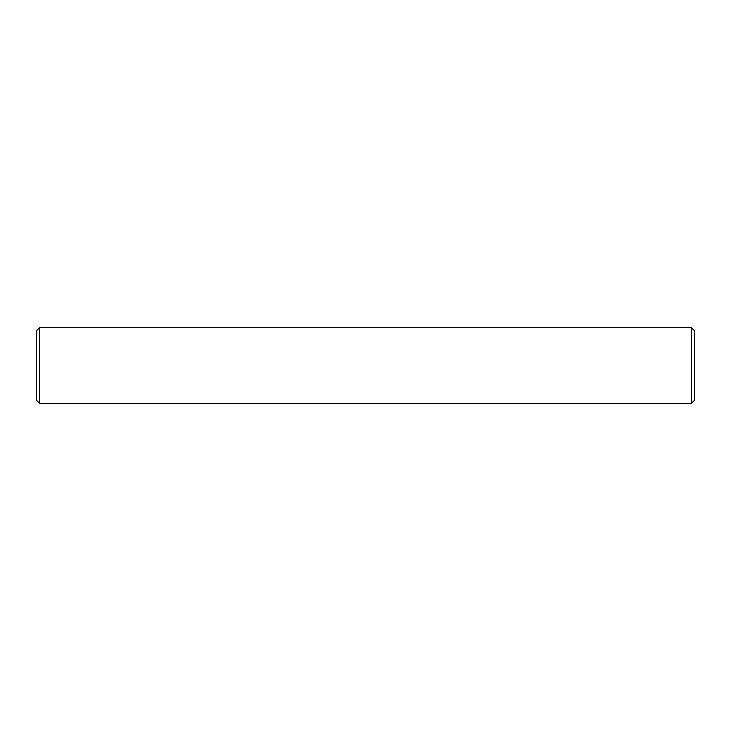 <?xml version="1.0" encoding="UTF-8"?>
<svg xmlns="http://www.w3.org/2000/svg" width="731" height="731" viewBox="0 0 731 731"><rect width="100%" height="100%" fill="white"/><g stroke="black" fill="none" stroke-linecap="round" stroke-linejoin="round"><path stroke-width="1.1" d="M691.288 327.543L694.45 330.704L694.45 400.296L691.288 403.457L691.288 327.543L39.712 327.543L39.712 403.457L36.55 400.296L36.55 330.704L39.712 327.543M691.288 403.457L39.712 403.457"/></g></svg>
